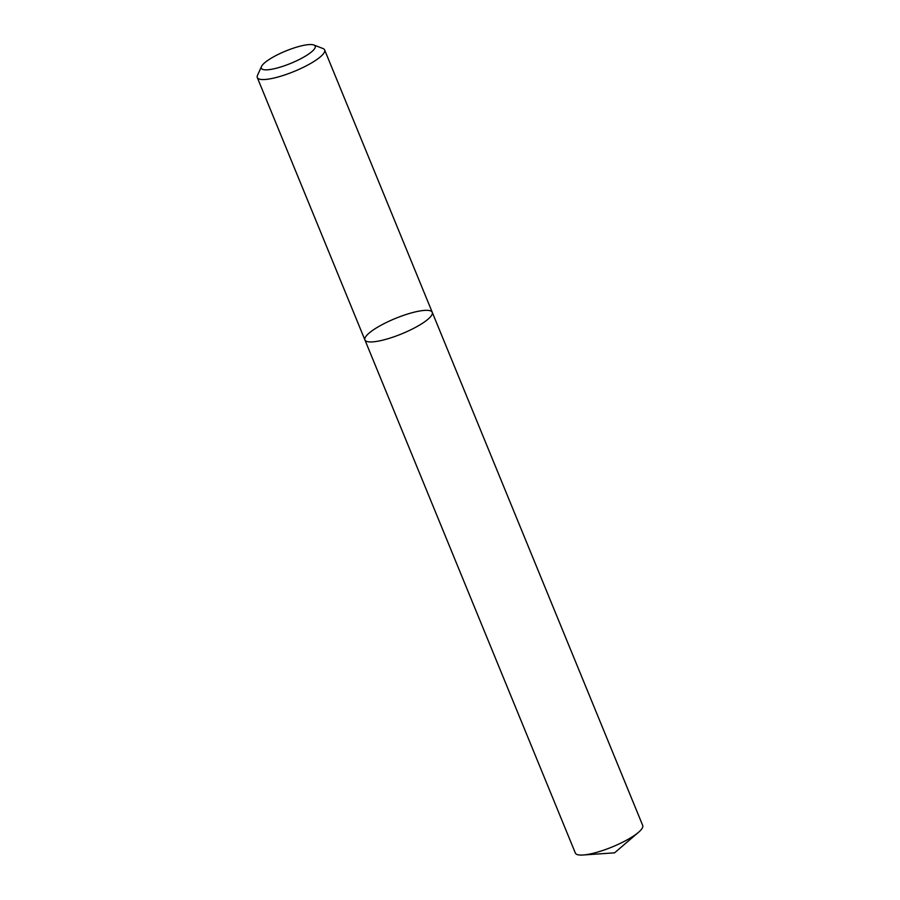 <?xml version="1.0" encoding="UTF-8"?>
<svg xmlns="http://www.w3.org/2000/svg" width="900" height="900" viewBox="0 0 900 900"><rect width="100%" height="100%" fill="white"/><g stroke="black" fill="none" stroke-linecap="round" stroke-linejoin="round"><path stroke-width="1.35" d="M313.864 45L322.954 48.51A36.394 8.325 157.7 0 1 324.641 49.939A36.394 8.325 157.7 0 1 308.329 64.744A36.394 8.325 157.7 0 1 272.261 78.413A36.394 8.325 157.7 0 1 257.299 77.558A36.394 8.325 157.7 0 1 257.501 75.353L261.506 66.476A29.115 6.66 -22.3 0 0 273.308 68.929A29.115 6.66 -22.3 0 0 304.819 56.486A29.115 6.66 -22.3 0 0 313.864 45A29.115 6.66 -22.3 0 0 285.75 51.019A29.115 6.66 -22.3 0 0 261.506 66.476M364.916 339.952L575.359 853.065A36.394 8.325 -22.3 0 0 583.099 855A36.394 8.325 -22.3 0 0 638.55 832.264A36.394 8.325 -22.3 0 0 642.701 825.446L432.259 312.334A36.394 8.325 157.7 0 1 415.946 327.139A36.394 8.325 157.7 0 1 379.868 340.808A36.394 8.325 157.7 0 1 364.916 339.952A36.394 8.325 157.7 0 1 381.229 325.136A36.394 8.325 157.7 0 1 417.296 311.468A36.394 8.325 157.7 0 1 432.259 312.334A36.394 8.325 157.7 0 1 415.946 327.139A36.394 8.325 157.7 0 1 379.868 340.808A36.394 8.325 157.7 0 1 364.916 339.952L257.299 77.558M432.259 312.334L324.641 49.939M583.099 855L614.599 852.829L638.55 832.264"/></g></svg>
